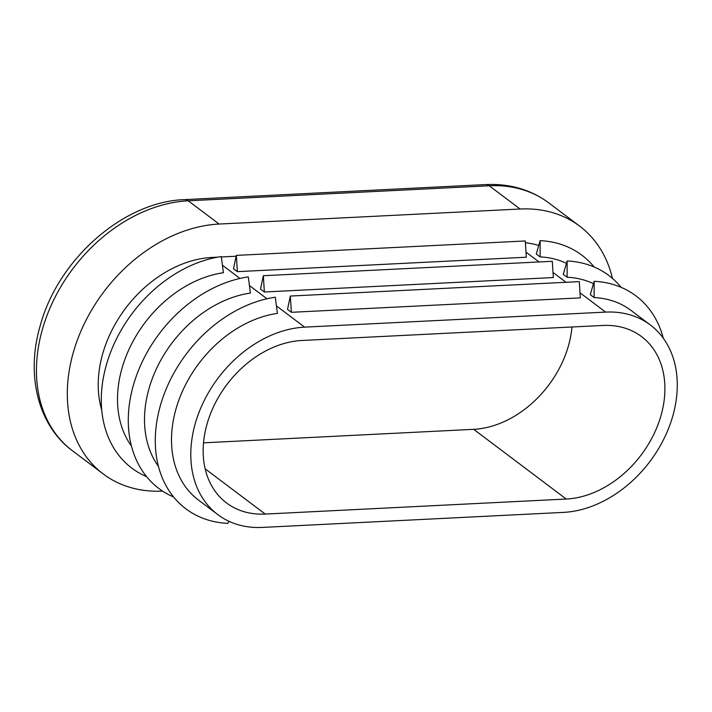 <?xml version="1.0" encoding="UTF-8"?>
<svg xmlns="http://www.w3.org/2000/svg" width="712" height="712" viewBox="0 0 712 712"><rect width="100%" height="100%" fill="white"/><g stroke="black" fill="none" stroke-linecap="round" stroke-linejoin="round"><path stroke-width="1.07" d="M593.452 283.679A109.301 81.862 127 0 0 567.144 277.235L567.135 260.975L563.281 274.334L567.144 277.235M605.636 312.105A109.301 81.862 -53 0 1 650.287 324.93A109.301 81.862 -53 0 1 665.524 435.513A109.301 81.862 -53 0 1 563.432 512.391L262.425 527.423A109.301 81.862 -53 0 1 217.783 514.598A109.301 81.862 -53 0 1 202.546 404.015A109.301 81.862 -53 0 1 304.638 327.137L605.636 312.105L580.004 292.801M525.403 242.739A109.301 81.862 -53 0 1 538.735 245.515M566.449 263.351A109.301 81.862 127 0 0 540.141 256.907L540.132 240.647L536.287 253.997L540.141 256.907M650.287 324.93L631.001 310.405A109.301 81.862 127 0 0 594.137 297.572L594.137 281.311L590.284 294.661L594.137 297.572M663.308 338.245A123.879 92.782 127 0 0 594.137 281.311M162.612 491.111A145.738 109.15 -53 0 1 103.293 473.996A145.738 109.15 -53 0 1 82.975 326.55A145.738 109.15 -53 0 1 219.091 224.049L520.098 209.017A145.738 109.15 -53 0 1 579.63 226.113A145.738 109.15 -53 0 1 612.462 278.401M101.745 410.067A109.301 81.862 -53 0 1 212.06 257.433L217.756 257.148M221.343 256.97L236.153 256.231M265.238 514.073A94.732 70.951 -53 0 1 226.55 502.957A94.732 70.951 -53 0 1 213.342 407.113A94.732 70.951 -53 0 1 301.817 340.487L602.824 325.455A94.732 70.951 -53 0 1 641.512 336.571A94.732 70.951 -53 0 1 654.72 432.415A94.732 70.951 -53 0 1 566.245 499.041L265.238 514.073L205.172 468.843M291.368 312.31L580.333 297.883L579.292 281.623L290.327 296.058L287.514 309.409L291.368 312.31L290.327 296.058M264.366 291.982L553.331 277.547L552.289 261.295L263.324 275.722L260.512 289.081L264.366 291.982L263.324 275.722M237.363 271.655L526.328 257.219L525.287 240.959L236.322 255.394L233.509 268.744L237.363 271.655L236.322 255.394M217.783 514.598L198.497 500.073A109.301 81.862 -53 0 1 181.364 393.763A109.301 81.862 -53 0 1 277.395 313.387L275.295 297.233A123.879 92.782 -53 0 0 158.046 414.963A123.879 92.782 -53 0 0 227.644 523.365L229.113 521.362M158.473 466.431A109.301 81.862 -53 0 1 159.604 362.417A109.301 81.862 -53 0 1 250.393 293.059L248.292 276.906A123.879 92.782 -53 0 0 135.538 378.295A123.879 92.782 -53 0 0 173.621 496.994M131.471 446.095A109.301 81.862 -53 0 1 132.61 342.08A109.301 81.862 -53 0 1 223.399 272.723L221.29 256.569A123.879 92.782 -53 0 0 108.535 357.958A123.879 92.782 -53 0 0 146.619 476.657M571.967 326.995A94.732 70.951 -53 0 1 473.676 429.327L203.516 442.828M594.155 267.018A123.879 92.782 127 0 0 540.132 240.647M621.158 287.354A123.879 92.782 127 0 0 567.135 260.975M526.008 252.137L539.037 261.954M553.002 272.474L566.04 282.281M103.293 473.996L72.437 450.758A145.738 109.15 -53 0 1 52.118 303.312A145.738 109.15 -53 0 1 188.235 200.811L219.091 224.049M72.437 450.758C38.03 425.438 25.837 375.073 40.023 326.381C57.583 259.8 123.185 201.46 184.702 199.609A14.578 8.188 87.1 0 1 188.235 200.811L489.242 185.779A145.738 109.15 -53 0 1 548.765 202.884L579.63 226.113M184.702 199.609L485.7 184.577A14.578 8.188 -92.9 0 1 489.242 185.779L520.098 209.017M212.06 257.433L212.977 258.118M222.42 265.229L239.98 278.454M249.423 285.565L266.982 298.782M276.425 305.893L304.638 327.137M473.676 429.327L566.245 499.041M485.7 184.577C509.685 183.474 530.707 189.579 548.765 202.884"/></g></svg>
